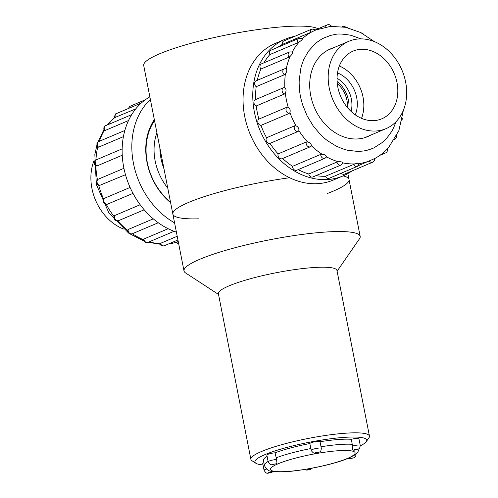 <?xml version="1.0" encoding="UTF-8"?>
<svg xmlns="http://www.w3.org/2000/svg" width="498" height="498" viewBox="0 0 498 498"><rect width="100%" height="100%" fill="white"/><g stroke="black" fill="none" stroke-linecap="round" stroke-linejoin="round"><path stroke-width="0.75" d="M327.149 193.573A89.758 14.069 168.9 0 0 333.15 191.182A89.758 14.069 168.9 0 0 349.011 179.498A89.758 14.069 168.9 0 0 343.103 175.894A74.221 58.758 -113 0 1 260.031 130.482A74.221 58.758 -113 0 1 285.167 39.218A74.221 58.758 -113 0 1 294.779 36.317M318.023 28.791A89.758 14.069 168.9 0 0 221.324 35.999A89.758 14.069 168.9 0 0 143.71 65.506L172.856 214.059A89.758 14.069 168.9 0 1 289.624 177.742A89.758 14.069 168.9 0 0 172.856 214.059A89.758 14.069 168.9 0 0 198.416 218.834M337.102 271.205L359.488 238.785A89.758 14.069 168.9 0 0 360.172 236.376A89.758 14.069 168.9 0 0 269.387 239.849A89.758 14.069 168.9 0 0 184.011 270.937A89.758 14.069 168.9 0 0 185.561 272.91L218.535 294.467M369.448 436.08L336.959 270.464A60.414 9.468 168.9 0 0 275.848 272.804A60.414 9.468 168.9 0 0 218.385 293.727L250.88 459.343A60.414 9.468 -11.1 0 1 308.343 438.421A60.414 9.468 -11.1 0 1 369.448 436.08A60.414 9.468 -11.1 0 1 368.987 437.705L366.285 441.62A56.965 8.927 168.9 0 0 309.102 442.299A56.965 8.927 168.9 0 0 255.904 463.277A56.965 8.927 168.9 0 0 263.019 464.92M255.904 463.277L251.92 460.675A60.414 9.468 -11.1 0 1 250.88 459.343M360.272 445.853A56.965 8.927 168.9 0 0 366.285 441.62M351.42 439.304L352.478 446.065A5.179 0.809 -11.1 0 1 360.21 445.268L358.896 438.576A5.179 0.809 168.9 0 0 351.42 439.304A48.331 7.576 168.9 0 0 320.04 441.726M309.849 443.531L311.157 450.273A5.179 0.809 -11.1 0 1 316.099 448.48A5.179 0.809 -11.1 0 1 321.322 448.281L320.009 441.589A5.179 0.809 168.9 0 0 314.935 441.757A5.179 0.809 168.9 0 0 309.849 443.531A48.331 7.576 168.9 0 0 275.07 452.825A5.179 0.809 168.9 0 0 269.642 453.771A5.179 0.809 168.9 0 0 266.853 455.072L268.167 461.758A5.179 0.809 -11.1 0 1 271.08 460.432A5.179 0.809 -11.1 0 1 276.608 459.498L276.95 463.289M276.608 459.498L275.07 452.825M267.115 456.411A48.331 7.576 168.9 0 0 263.392 460.364L264.376 465.381A48.331 7.576 -11.1 0 1 268.105 461.428M263.872 462.785A5.179 0.809 168.9 0 0 262.745 463.545L264.058 470.237A5.179 0.809 -11.1 0 1 266.523 469.029M360.21 445.268C359.793 449.744 358.641 448.418 357.863 449.339C355.367 450.148 353.642 450.373 352.696 450.011L352.478 446.065M321.322 448.281C320.905 452.757 319.753 451.431 318.975 452.352C316.193 452.221 315.035 455.72 311.213 450.516L311.157 450.273M271.877 471.32L272.885 471.488M163.991 168.872A50.055 39.628 -113 0 1 159.889 147.981M156.914 132.798A50.055 39.628 67 0 0 167.745 188.032M337.289 83.62A24.165 19.129 -113 0 1 347.436 107.568M341.13 97.459A20.711 16.397 67 0 0 340.165 95.18M351.849 171.013A74.221 58.758 -113 0 1 343.085 175.9L333.374 180.015A74.221 58.758 -113 0 1 250.32 134.597A74.221 58.758 -113 0 1 275.456 43.332L285.167 39.218M374.278 160.182L374.172 158.775L374.67 158.563C374.726 160.368 374.035 161.589 372.604 162.224L344.435 174.157A3.455 2.733 -113 0 1 341.279 173.173M359.064 164.309L359.039 163.263L359.475 163.481L357.383 166.344L329.222 178.284A3.455 2.733 -113 0 1 325.399 176.267A70.772 56.025 -113 0 1 315.937 175.645M308.766 173.989L336.934 162.049A3.455 2.733 -113 0 0 341.055 165L312.887 176.933A3.455 2.733 -113 0 1 308.766 173.989A70.772 56.025 -113 0 1 298.184 169.625M292.569 166.326L320.737 154.392A3.455 2.733 -113 0 0 322.057 157.605A3.455 2.733 -113 0 0 324.933 158.289L296.771 170.229A3.455 2.733 -113 0 1 293.895 169.538A3.455 2.733 -113 0 1 292.569 166.326A70.772 56.025 -113 0 1 282.64 158.495M278.121 153.901L306.282 141.967L307.577 141.911C310.067 142.652 311.337 143.941 311.387 145.783L310.758 146.518A3.455 2.733 -113 0 1 310.329 146.761L282.161 158.694A3.455 2.733 -113 0 1 278.961 157.667A3.455 2.733 -113 0 1 278.121 153.901A70.772 56.025 -113 0 1 269.991 143.374A3.455 2.733 -113 0 1 266.673 141.718A3.455 2.733 -113 0 1 266.586 137.728A70.772 56.025 -113 0 1 260.958 125.396A3.455 2.733 -113 0 1 258.02 122.769A3.455 2.733 -113 0 1 258.904 119.103A70.772 56.025 -113 0 1 256.233 105.974A3.455 2.733 -113 0 1 253.93 102.781A3.455 2.733 -113 0 1 255.406 99.65L283.567 87.716A3.455 2.733 -113 0 1 283.86 87.617L284.856 87.679C286.244 89.005 286.4 90.829 285.31 93.151L284.395 94.041A3.455 2.733 -113 0 1 282.098 90.848A3.455 2.733 -113 0 1 283.567 87.716L283.86 87.617M255.698 99.525A70.772 56.025 -113 0 1 256.196 86.683A3.455 2.733 -113 0 1 254.634 83.465A3.455 2.733 -113 0 1 256.14 80.807L284.302 68.873A3.455 2.733 -113 0 0 282.796 71.531A3.455 2.733 -113 0 0 284.364 74.75L256.196 86.683M257.292 80.321A70.772 56.025 -113 0 1 260.859 69.079A3.455 2.733 -113 0 1 261.462 63.875L289.631 51.941A3.455 2.733 -113 0 0 289.021 57.146L260.859 69.079M263.977 62.81A70.772 56.025 -113 0 1 269.835 54.593A3.455 2.733 -113 0 1 270.949 50.223L299.111 38.29A3.455 2.733 -113 0 0 297.997 42.66L269.835 54.593M277.76 47.335A70.772 56.025 -113 0 1 282.397 44.397A3.455 2.733 -113 0 1 283.816 40.961L311.978 29.027A3.455 2.733 -113 0 0 310.559 32.463L282.397 44.397M333.523 47.783A47.64 37.711 67 0 0 330.504 48.879A47.64 37.711 67 0 0 314.369 107.456A47.64 37.711 67 0 0 367.68 136.608A47.64 37.711 67 0 0 370.562 135.201M342.78 26.774A3.455 2.733 -113 0 1 343.527 26.245L342.412 26.718M325.723 27.023A3.455 2.733 -113 0 1 327.198 24.9L315.757 29.749M374.284 41.564L360.596 32.495L345.693 27.29L330.46 26.375L315.925 29.936L310.559 32.463M285.385 68.705L286.263 68.736A70.772 56.025 -113 0 1 290.16 56.336C292.108 54.413 292.818 52.944 292.289 51.941L289.631 51.941M299.111 38.29L302.448 38.651C302.603 39.298 301.533 40.394 299.236 41.944L297.997 42.66M290.16 56.336L289.021 57.146M286.263 68.736C287.215 69.975 286.923 71.687 285.391 73.878L284.364 74.75M256.233 105.974L284.395 94.041M258.904 119.103L287.066 107.17L288.174 107.232C289.992 108.502 290.577 110.288 289.923 112.592L289.12 113.463A3.455 2.733 -113 0 1 286.182 110.836A3.455 2.733 -113 0 1 287.066 107.17M260.958 125.396L289.12 113.463M266.586 137.728L294.748 125.795L295.961 125.807C298.153 126.878 299.117 128.484 298.856 130.619L298.153 131.441A3.455 2.733 -113 0 1 294.835 129.779A3.455 2.733 -113 0 1 294.748 125.795M269.991 143.374L298.153 131.441M310.758 146.518L310.329 146.761A3.455 2.733 -113 0 1 307.123 145.733A3.455 2.733 -113 0 1 306.282 141.967M336.934 162.049L338.31 161.763A70.772 56.025 -113 0 1 326.501 156.845C326.234 155.413 324.758 154.542 322.088 154.224L320.737 154.392M326.501 156.845L325.922 157.468M325.399 176.267L354.931 163.904C357.614 163.207 359.126 163.07 359.469 163.506L359.475 163.481M338.31 161.763C341.049 161.582 342.605 161.968 342.973 162.921L341.055 165M357.383 166.344A3.455 2.733 -113 0 1 353.561 164.334M358.46 165.629L374.652 158.557M372.604 162.224A3.455 2.733 -113 0 1 369.279 161.047M380.018 155.27L385.471 152.961A3.455 2.733 -113 0 1 385.471 152.961A3.455 2.733 -113 0 1 383.261 152.762M394.509 139.496L394.951 139.309A3.455 2.733 -113 0 1 394.547 139.434M360.938 38.869L350.941 35.296C343.091 33.964 337.993 33.659 335.646 34.393L330.759 35.333L322.343 38.639L316.037 42.89L308.324 51.319L303.755 59.567C300.699 67.249 301.022 68.12 300.711 68.867L299.18 80.807C298.999 89.858 300.313 96.021 300.985 98.872L302.628 104.854L307.079 115.785L313.292 126.062L320.233 134.292C326.333 140.206 327.018 140.168 327.609 140.753L336.088 146.045L342.213 148.69L347.243 150.191L357.508 151.417C365.613 151.099 366.018 150.321 366.814 150.303C365.451 150.826 373.438 148.348 374.216 147.669L382.14 142.596L386.672 138.22C393.912 129.175 392.928 128.347 393.93 127.015L396.035 121.699M342.73 162.964L342.761 162.473L342.973 162.921A70.772 56.025 -113 0 0 354.931 163.904M154.523 120.628A56.243 44.521 67 0 0 153.241 180.095A56.243 44.521 67 0 0 170.521 202.169M154.33 119.657A57.395 45.43 67 0 0 170.627 202.698M150.377 99.494A74.221 58.758 67 0 0 174.58 222.861M149.861 96.867A74.221 58.758 67 0 0 123.778 167.54A74.221 58.758 67 0 0 176.398 232.112M178.234 241.468L176.666 242.134A3.455 2.733 67 0 0 178.67 243.69M178.701 243.877L176.068 242.47L176.666 242.134M177.207 236.257L160.456 243.354A3.455 2.733 67 0 0 164.415 245.713L177.942 239.98M164.415 245.713C162.41 246.336 160.904 245.732 159.902 243.908L160.456 243.354M168.162 228.719L143.829 239.034A3.455 2.733 67 0 0 148.006 242.339L174.07 231.29M148.006 242.339C145.603 242.98 144.022 242.128 143.262 239.768L143.829 239.034M153.291 218.846L128.129 229.51A3.455 2.733 67 0 0 129.299 232.946A3.455 2.733 67 0 0 132.3 233.749L158.264 222.749M132.3 233.749C129.43 234.371 127.837 233.22 127.513 230.294L128.129 229.51M140.168 204.734L114.64 215.553A3.455 2.733 67 0 0 115.256 219.481A3.455 2.733 67 0 0 118.568 220.651L118.568 220.651C115.113 221.124 113.594 219.643 114.011 216.194L114.64 215.553M133.003 193.386L107.033 204.342C103.46 203.881 102.439 201.983 103.982 198.64M130.09 187.435L104.443 198.304A3.455 2.733 67 0 0 104.163 202.207A3.455 2.733 67 0 0 107.369 204.248M125.484 174.705L99.114 185.617C95.921 183.606 95.641 181.465 98.268 179.199L98.367 179.149A3.455 2.733 67 0 0 97.135 182.617A3.455 2.733 67 0 0 99.874 185.555M103.671 199.163L104.443 198.304M123.934 168.318L98.367 179.149M122.247 155.239L96.867 165.996L95.89 165.94C92.647 163.879 95.23 159.416 96.332 159.808L96.332 159.808A3.455 2.733 67 0 0 94.838 162.765A3.455 2.733 67 0 0 96.867 165.996M123.423 136.633L98.598 147.153L97.62 147.035C96.382 143.922 96.774 142.079 98.803 141.5L98.803 141.5A3.455 2.733 67 0 0 98.598 147.153M128.515 120.553L104.922 130.551L104.057 130.476M131.696 114.64L105.738 125.639A3.455 2.733 67 0 0 104.922 130.551M135.761 108.881L114.615 117.634M141.283 103.042L116.588 113.507A3.455 2.733 67 0 0 115.331 117.54M145.267 99.812L130.464 106.086A3.455 2.733 67 0 0 128.982 108.253M94.247 160.082A47.466 37.574 67 0 0 91.42 170.441A47.466 37.574 67 0 0 123.448 229.005M406.58 89.503A47.466 37.574 -113 0 1 385.95 128.677A47.466 37.574 -113 0 1 332.832 99.631A47.466 37.574 -113 0 1 348.911 41.266A47.466 37.574 -113 0 1 406.58 89.503M397.753 88.482A36.765 29.102 -113 0 1 381.773 118.823A36.765 29.102 -113 0 1 340.632 96.326A36.765 29.102 -113 0 1 353.082 51.12A36.765 29.102 -113 0 1 397.753 88.482M339.343 65.997A36.765 29.102 -113 0 1 363.764 102.887A36.765 29.102 -113 0 1 361.523 118.35M337.507 72.92A28.884 22.864 -113 0 1 357.259 102.134A28.884 22.864 -113 0 1 355.273 114.851M348.843 109.18A25.89 20.499 67 0 0 348.967 104.319A25.89 20.499 67 0 0 337.109 81.491M351.109 111.465A25.89 20.499 67 0 0 351.881 103.08A25.89 20.499 67 0 0 337.04 78.273M347.847 173.553L349.011 179.498A89.758 14.069 168.9 0 0 343.103 175.894M321.023 446.75A48.331 7.576 -11.1 0 1 352.403 444.322M276.054 457.843A48.331 7.576 -11.1 0 1 310.833 448.549M347.511 458.409A43.152 6.767 168.9 0 0 316.46 453.535A43.152 6.767 168.9 0 0 274.404 471.351A43.152 6.767 168.9 0 0 347.511 458.409M357.172 449.507L354.395 449.719L357.172 449.507M353.063 457.979L350.287 458.191L353.063 457.979M310.073 469.465L307.297 469.676L310.073 469.465M271.186 472.478L268.41 472.689L271.186 472.478M275.294 464.005L272.518 464.217L275.294 464.005M318.284 452.52L315.508 452.732L318.284 452.52M302.448 38.651A70.772 56.025 -113 0 1 311.873 31.866M292.289 51.941A70.772 56.025 -113 0 1 299.236 41.944M284.856 87.679A70.772 56.025 -113 0 1 285.391 73.878M288.174 107.232A70.772 56.025 -113 0 1 285.31 93.151M295.961 125.807A70.772 56.025 -113 0 1 289.923 112.592M307.577 141.911A70.772 56.025 -113 0 1 298.856 130.619M322.088 154.224A70.772 56.025 -113 0 1 311.387 145.783M370.612 160.487A70.772 56.025 -113 0 1 359.475 163.506M387.151 150.919L386.958 149.251M396.632 137.267L396.358 135.394M169.09 243.727A70.772 56.025 67 0 0 176.074 242.445M149.319 241.779A70.772 56.025 67 0 0 159.889 243.802M132.35 233.73A70.772 56.025 67 0 0 143.256 239.613M117.709 220.888A70.772 56.025 67 0 0 127.519 230.207M106.236 204.354A70.772 56.025 67 0 0 113.955 216.344M98.778 185.524A70.772 56.025 67 0 0 103.646 199.094M95.877 165.934A70.772 56.025 67 0 0 97.446 179.803M97.726 147.128A70.772 56.025 67 0 0 95.94 160.001M104.157 130.601A70.772 56.025 67 0 0 99.395 141.251M114.658 117.69A70.772 56.025 67 0 0 108.153 124.618M172.856 214.059L184.011 270.937M349.011 179.498L360.172 236.376M359.338 448.331L357.801 452.252L354.514 455.116L348.544 458.154C330.585 466.016 286.611 473.984 272.723 471.463M264.376 465.381C266.243 469.402 268.796 471.388 272.033 471.351M312.377 468.132L310.764 469.297L308.766 469.875L306.569 470.1L304.508 469.508M273.165 471.494L271.877 472.309C267.756 472.876 266.822 474.943 264.058 470.237M277.006 463.246L275.985 463.837C271.864 464.404 270.924 466.47 268.167 461.758M347.828 458.204C348.146 458.913 350.125 458.783 353.754 457.811C354.532 456.89 355.684 458.216 356.101 453.74M374.658 158.576C379.918 155.774 384.562 152.102 388.596 147.557L398.886 130.594L403.386 110.239M363.901 34.275L360.963 32.681M347.915 27.788L343.527 26.245M331.587 26.444C330.523 24.807 329.06 24.296 327.198 24.9M315.931 29.936L311.978 29.027M285.896 68.606L284.302 68.873M324.933 158.289L326.389 157.125M387.351 148.553C387.668 151.019 387.039 152.488 385.471 152.961M396.9 135.101L396.862 137.28L394.951 139.309M402.328 118.574L401.799 121.114M144.202 209.789L118.568 220.651M122.153 148.865L96.332 159.808M124.855 130.464L98.803 141.5M114.584 117.522L107.275 124.992M103.796 129.866L97.925 142.042M96.805 145.541L94.844 154.567L96.351 184.503L108.769 212.64L128.223 232.684M129.966 233.879L143.636 240.827M148.155 242.277L160.057 244.219M168.579 243.945L176.074 242.482M104.07 130.495C103.491 127.65 104.051 126.031 105.738 125.639M114.615 117.64C114.77 114.889 115.43 113.507 116.588 113.507M128.447 108.483L129.424 106.771L130.464 106.086M364.654 137.703L385.95 128.677M327.616 50.286L348.911 41.266"/></g></svg>
